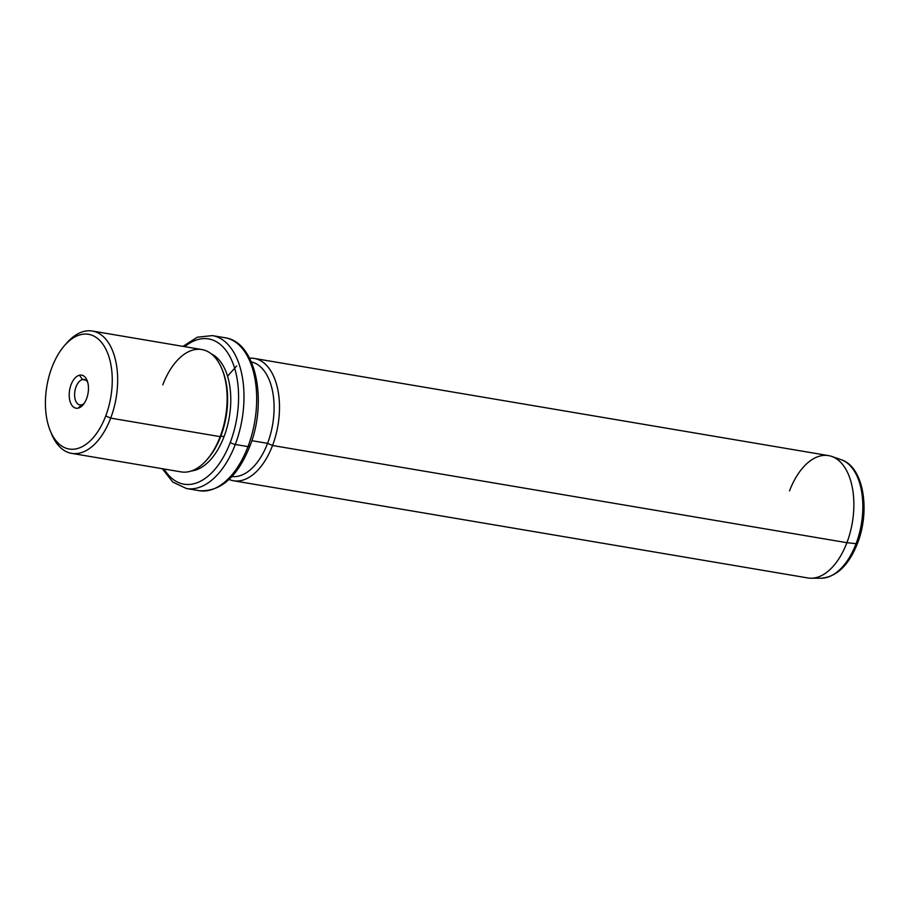 <?xml version="1.0" encoding="UTF-8"?>
<svg xmlns="http://www.w3.org/2000/svg" width="909" height="909" viewBox="0 0 909 909"><rect width="100%" height="100%" fill="white"/><g stroke="black" fill="none" stroke-linecap="round" stroke-linejoin="round"><path stroke-width="1.36" d="M82.492 379.553A12.885 7.192 99.6 0 1 84.162 379.496A12.885 7.192 99.6 0 1 87.696 382.246A12.885 7.192 -80.4 0 0 82.492 379.553A12.885 7.192 -80.4 0 0 74.618 393.927A12.885 7.192 -80.4 0 0 81.526 404.846L78.208 408.118A16.76 9.351 -80.4 0 0 88.446 389.427A16.76 9.351 -80.4 0 0 79.458 375.212A16.76 9.351 -80.4 0 0 69.22 393.904A16.76 9.351 -80.4 0 0 78.208 408.118A16.76 9.351 99.6 0 1 69.22 393.904A16.76 9.351 99.6 0 1 79.458 375.212L82.492 379.553L79.458 375.212A16.76 9.351 99.6 0 1 87.105 380.473A16.76 9.351 99.6 0 1 82.958 404.959A16.76 9.351 99.6 0 1 78.208 408.118L81.526 404.846A12.885 7.192 -80.4 0 0 84.105 403.482A12.885 7.192 99.6 0 1 81.526 404.846A12.885 7.192 99.6 0 1 79.856 404.914A12.885 7.192 99.6 0 1 74.72 392.472A12.885 7.192 99.6 0 1 82.492 379.553L85.719 380.098L82.492 379.553M51.938 367.372A58.165 32.44 99.6 0 1 98.683 339.432A58.165 32.44 99.6 0 1 105.728 415.958A58.165 32.44 99.6 0 1 58.983 443.899A58.165 32.44 99.6 0 1 51.938 367.372A58.165 32.44 -80.4 0 0 50.154 430.502A58.165 32.44 -80.4 0 0 105.728 415.958A58.165 32.44 -80.4 0 0 104.649 346.943A58.165 32.44 -80.4 0 0 64.528 345.556A58.165 32.44 -80.4 0 0 51.938 367.372M64.528 345.556L66.755 343.023A62.039 34.599 99.6 0 1 109.535 344.488A62.039 34.599 99.6 0 1 110.693 418.117L105.728 415.958L110.693 418.117A62.039 34.599 99.6 0 1 51.415 433.627L50.154 430.502M92.366 331.035L201.843 349.556A62.039 34.599 99.6 0 1 220.171 436.638L110.693 418.117A62.039 34.599 -80.4 0 0 92.366 331.035A62.039 34.599 -80.4 0 0 65.63 344.341M110.693 418.117L220.171 436.638A62.039 34.599 99.6 0 1 181.141 471.896L71.663 453.375A62.039 34.599 -80.4 0 0 110.693 418.117M50.79 432.014A62.039 34.599 -80.4 0 0 71.663 453.375M222.08 369.304L222.716 370.872A60.108 33.519 99.6 0 1 220.864 436.104L220.171 436.638A62.039 34.599 -80.4 0 0 222.08 369.304A62.039 34.599 -80.4 0 0 162.802 384.814M220.171 436.638L220.864 436.104A60.108 33.519 99.6 0 1 207.854 458.647L206.752 459.909A62.039 34.599 -80.4 0 0 220.171 436.638M207.309 459.261A60.108 33.519 -80.4 0 0 220.864 436.104L224.034 436.638A60.108 33.519 -80.4 0 0 211.297 353.862A60.108 33.519 99.6 0 1 224.034 436.638L220.864 436.104A60.108 33.519 -80.4 0 0 222.398 370.099M224.034 436.638A60.108 33.519 99.6 0 1 191.481 470.942A60.108 33.519 -80.4 0 0 224.034 436.638M230.318 442.308A73.674 41.087 99.6 0 1 164.052 469.01A73.674 41.087 -80.4 0 0 230.318 442.308A3.875 1.079 20.8 0 0 235.283 444.467A77.549 43.257 99.6 0 1 186.481 488.531A77.549 43.257 -80.4 0 0 235.283 444.467A3.875 1.079 -159.2 0 1 230.318 442.308A73.674 41.087 -80.4 0 0 231.068 358.919A73.674 41.087 -80.4 0 0 184.754 346.67A73.674 41.087 99.6 0 1 231.068 358.919A73.674 41.087 99.6 0 1 230.318 442.308M162.279 468.714L172.812 482.088L186.481 488.531L199.173 490.69C220.478 491.951 237.351 477.18 249.805 446.364A3.875 1.079 -159.2 0 1 247.975 446.614A3.875 1.079 20.8 0 0 249.805 446.364C267.769 401.596 256.202 341.795 225.057 337.762A77.549 43.257 99.6 0 1 247.975 446.614A77.549 43.257 -80.4 0 0 225.057 337.762L212.365 335.603A77.549 43.257 99.6 0 1 235.283 444.467L247.975 446.614A77.549 43.257 99.6 0 1 199.173 490.69A77.549 43.257 -80.4 0 0 247.975 446.614L235.283 444.467A77.549 43.257 -80.4 0 0 212.365 335.603L197.333 337.194L182.982 346.363M249.805 446.364A3.875 1.079 20.8 0 0 249.35 445.524M251.327 361.896A58.165 32.44 99.6 0 1 267.564 443.342L251.804 440.683L267.564 443.342A58.165 32.44 99.6 0 1 231.931 476.532A58.165 32.44 -80.4 0 0 267.564 443.342A58.165 32.44 -80.4 0 0 251.327 361.896M249.577 358.191A62.039 34.599 99.6 0 1 272.53 445.501L267.564 443.342L272.53 445.501A62.039 34.599 99.6 0 1 229.057 479.452A62.039 34.599 -80.4 0 0 233.499 480.759A62.039 34.599 -80.4 0 0 272.53 445.501A62.039 34.599 -80.4 0 0 254.202 358.419A62.039 34.599 -80.4 0 0 249.577 358.191M254.202 358.419L828.565 455.614A62.039 34.599 99.6 0 1 846.904 542.696L272.53 445.501L846.904 542.696A62.039 34.599 99.6 0 1 807.862 577.954L233.499 480.759M831.746 456.432L841.336 459.784C863.63 466.783 870.515 510.494 857.482 543.366C848.824 565.228 836.769 576.84 821.293 578.215A60.335 33.644 -80.4 0 0 856.073 543.673A3.875 1.079 20.8 0 0 857.482 543.366A3.875 1.079 -159.2 0 1 856.073 543.673A60.335 33.644 99.6 0 1 821.293 578.215L811.135 578.226A62.039 34.599 -80.4 0 0 846.904 542.696L856.073 543.673A60.335 33.644 -80.4 0 0 841.336 459.784A60.335 33.644 99.6 0 1 856.073 543.673L846.904 542.696A62.039 34.599 -80.4 0 0 831.746 456.432A62.039 34.599 -80.4 0 0 789.535 490.871M857.482 543.366A3.875 1.079 20.8 0 0 857.028 542.525M227.568 376.201L236.67 365.952"/></g></svg>

